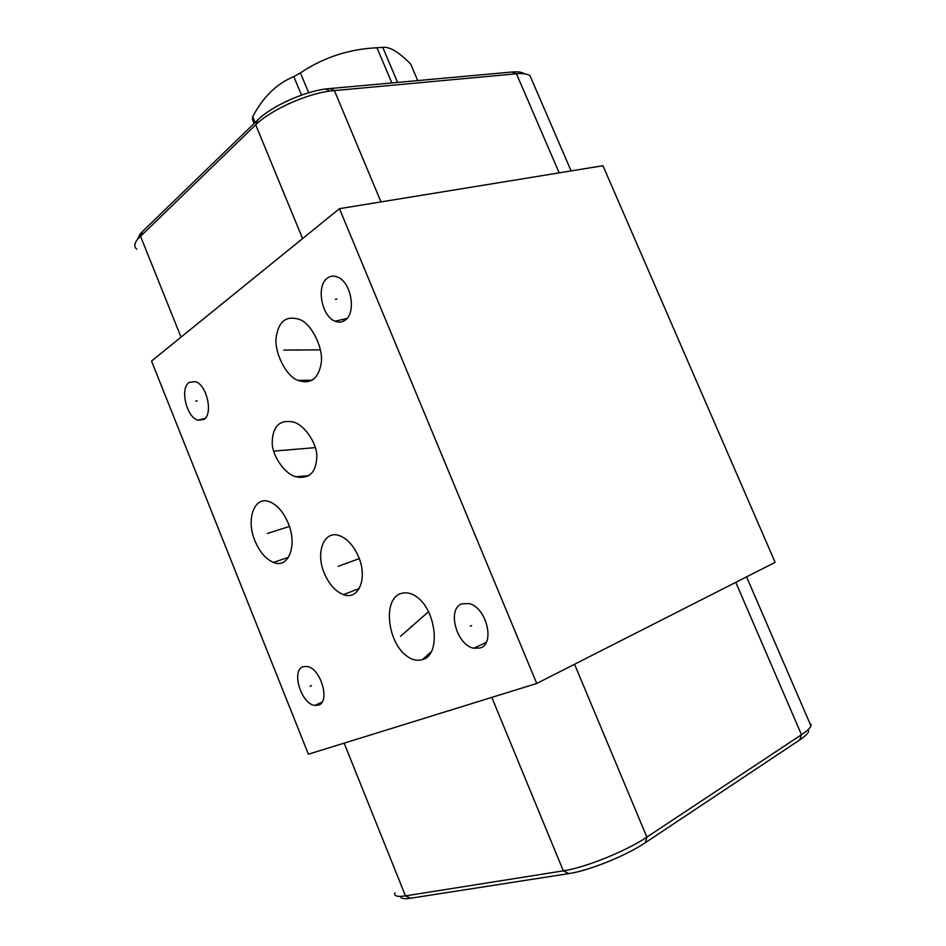 <?xml version="1.0" encoding="UTF-8"?>
<svg xmlns="http://www.w3.org/2000/svg" width="946" height="946" viewBox="0 0 946 946"><rect width="100%" height="100%" fill="white"/><g stroke="black" fill="none" stroke-linecap="round" stroke-linejoin="round"><path stroke-width="1.42" d="M536.725 683.473L308.384 754.21L151.526 361.053L339.46 208.676L536.725 683.473L775.129 562.35L602.945 165.727L339.46 208.676M480.119 647.986L473.745 648.223C456.469 645.172 446.689 608.68 461.896 603.832L469.003 603.572C486.327 607.036 495.515 643.93 480.119 647.986M344.888 320.375C341.908 322.397 338.644 322.669 335.097 321.214C321.486 316.307 315.976 285.645 327.434 278.077C330.544 275.806 334.009 275.499 337.817 277.166C351.486 282.405 356.488 313.493 344.888 320.375M203.887 419.48L197.891 420.237C186.504 417.292 179.716 388.463 189.058 382.468L195.42 381.628C206.878 384.786 213.37 414.017 203.887 419.48M406.603 655.897C387.387 642.192 382.243 597.978 401.624 593.343C406.733 592.078 411.699 593.225 416.524 596.772C436.165 609.863 441.451 655.2 422.413 659.634C416.926 661.088 411.652 659.847 406.603 655.897M276.315 336.421C278.928 320.919 286.709 315.29 299.646 319.512C311.506 323.449 324.076 348.849 321.072 363.962C318.211 379.015 310.536 384.502 298.061 380.41C286.177 376.555 273.642 351.723 276.315 336.421M358.593 556.922C367.852 578.124 358.629 600.675 343.493 594.62C335.416 591.427 329.019 584.309 324.312 573.264C315.101 552.251 324.265 529.051 340.193 535.944C347.88 539.279 354.005 546.28 358.593 556.922M272.212 442.929C272.472 426.445 279.448 419.456 293.118 421.963C304.068 424.423 316.863 442.917 316.827 456.09C316.331 472.432 309.389 479.326 296.003 476.772C285.065 474.36 272.306 456.043 272.212 442.929M288.152 523.067C297.683 545.026 288.66 569.031 273.5 562.421C265.791 559.121 259.642 552.003 255.042 541.053C245.57 519.33 254.498 494.604 270.461 502.101C277.781 505.531 283.682 512.519 288.152 523.067M318.412 705.16L314.746 705.42C301.171 703.954 290.99 670.454 303.016 666.753L307.107 666.457C320.741 668.136 330.639 702.062 318.412 705.16M532.042 80.422L529.997 75.692C527.442 73.859 522.925 73.22 516.457 73.776L329.918 91.017C305.416 94.233 270.26 110.292 255.704 124.825L137.619 239.113C134.19 243.571 133.918 246.953 136.792 249.247M524.38 73.788C521.991 72.109 517.84 71.518 511.916 72.026L325.708 88.948C303.264 91.868 271.183 106.531 257.82 119.894L142.574 231.415L139.984 234.253L137.454 239.314M400.572 896.394C400.678 898.594 404.025 899.208 410.599 898.239L568.818 873.596C588.743 870.758 626.429 855.562 645.302 842.72L799.76 739.902C805.614 735.953 808.594 732.925 808.688 730.809M394.908 892.811C393.761 896.063 397.285 897.092 405.479 895.886L563.319 870.852C584.983 867.719 626.276 851.057 646.875 837.115L801.475 734.711C806.914 731.081 810.072 728.16 810.959 725.937L811.171 724.896L809.658 722.91M417.671 80.528L410.706 64.115C399.046 52.136 389.728 46.555 382.763 47.359L397.557 82.349M391.81 82.87L376.969 47.749L382.763 47.359M254.107 123.5L252.476 119.563L252.7 116.713C263.012 97.06 276.705 83.697 293.792 76.602L300.426 72.901C323.343 57.493 348.861 49.109 376.969 47.749M255.101 122.531L252.7 116.713M301.502 95.12L293.792 76.602M308.703 92.779L300.426 72.901M310.028 686.24L311.388 685.637M470.28 626.193L471.699 625.554M335.392 299.362L336.906 299.031M195.751 401.128L197.182 400.761M410.8 626.973L412.208 626.358M400.536 636.327L428.573 611.624M297.623 350.186L299.125 349.819M283.765 350.091L320.351 349.854M340.454 565.495L341.896 564.951M338.183 566.323L359.244 558.613M293.426 449.622L294.892 449.184M273.891 451.1L315.302 447.635M270.603 532.456L272.034 531.959M267.387 533.461L289.393 526.461M298.983 476.512L299.397 477.529M511.916 72.026L516.457 73.776L559.169 172.87M799.76 739.902L801.475 734.711L735.787 582.334M645.302 842.72L646.875 837.115L574.553 664.258M568.818 873.596L563.319 870.852L491.814 697.391M410.599 898.239L405.479 895.886L344.143 743.13M329.787 88.463L334.364 90.485L380.978 201.912M257.82 119.894L255.704 124.825L302.59 238.569M142.574 231.415L140.434 236.027L181.029 337.131M314.746 705.42L322.078 702.086M571.124 170.919L529.997 75.692M810.852 725.677L811.171 724.896M746.571 576.859L810.959 725.937M343.493 594.62L359.279 588.471M325.708 88.948L329.918 91.017M139.984 234.253L137.619 239.113M473.745 648.223L486.138 642.464M335.097 321.214L346.993 318.471M197.891 420.237L205.223 418.274M422.413 659.634L430.962 651.971M342.251 319.559L345.917 319.571M298.061 380.41L312.251 380.209M296.003 476.772L308.916 475.649M273.5 562.421L288.506 557.289"/></g></svg>
